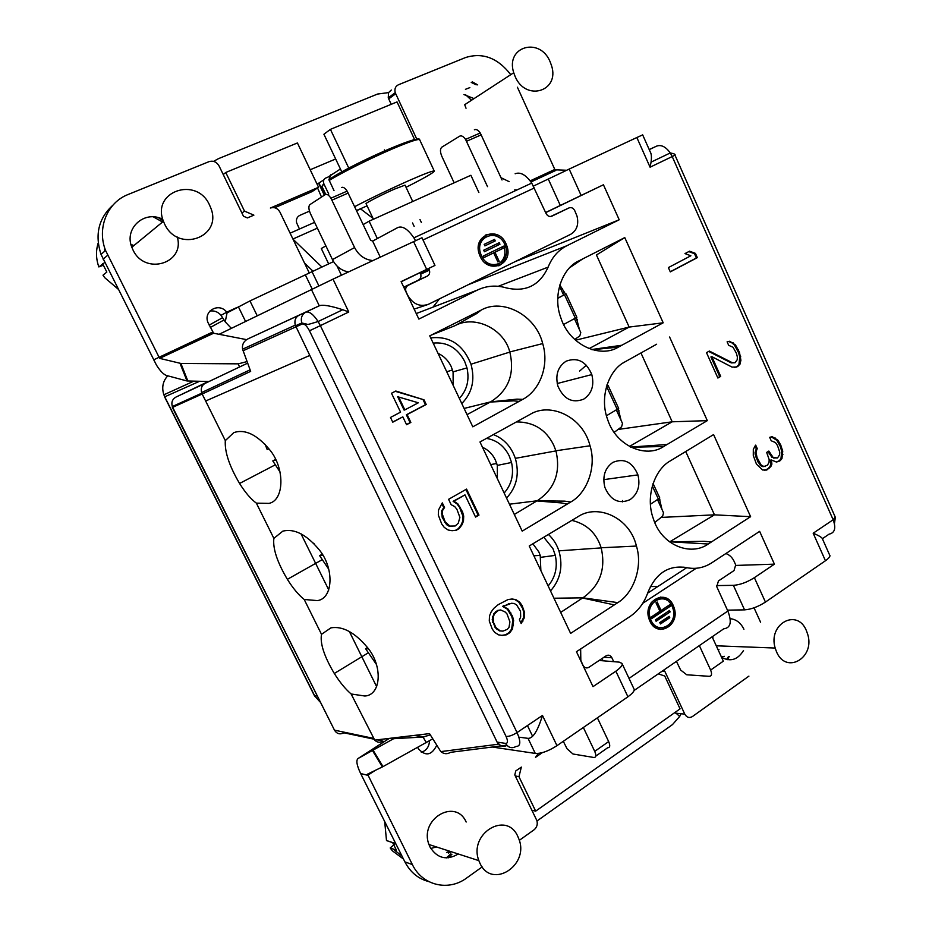 <?xml version="1.0" encoding="UTF-8"?>
<svg xmlns="http://www.w3.org/2000/svg" width="932" height="932" viewBox="0 0 932 932"><rect width="100%" height="100%" fill="white"/><g stroke="black" fill="none" stroke-linecap="round" stroke-linejoin="round"><path stroke-width="1.4" d="M537.007 820.976L672.473 724.607L679.696 716.452L675.118 712.363M391.312 90.02L388.562 92.606L377.518 94.062L218.519 158.638L213.533 161.364M388.562 92.606L388.248 97.825L391.195 104.326M413.703 139.94L414.111 138.519L397.044 101.914L330.417 129.362L323.917 134.243L335.66 158.976L310.205 169.752M510.771 74.665C497.77 57.924 482.694 52.215 465.546 57.539L398.325 84.824C395.378 86.338 394.353 88.959 395.238 92.699L416.872 139.311M566.656 170.253L554.971 169.81L517.4 87.224M500.962 177.662L509.152 181.67M419.994 219.556L421.404 222.562M330.417 129.362L348.778 168.121M513.73 72.731L515.128 76.506C525.764 102.007 560.015 91.324 551.546 65.659L550.125 61.78C539.943 36.465 505.109 46.449 513.73 72.731L464.695 104.699L466.023 108.24M469.856 87.62L465.429 89.321M650.361 152.137C651.456 153.943 651.701 157.275 651.072 162.133L650.07 167.201L636.847 137.528L642.672 134.872L650.361 152.137M492.282 747.033L535.283 753.417C541.224 753.732 548.459 751.145 556.975 745.67L627.923 696.798L615.866 671.203L593.008 686.639L576.465 651.713L629.846 616.635C638.199 610.996 644.21 602.934 647.88 592.484C655.825 573.25 668.57 564.932 686.115 567.553C695.26 569.499 703.8 567.926 711.733 562.835L759.638 531.357L774.422 564.151L754.372 577.677C746.998 582.314 740.008 584.865 733.391 585.343L716.545 585.587M416.255 313.56L477.347 290.097L418.864 319.082L401.11 281.604L434.964 265.422L421.975 237.753L333.015 279.146L348.778 311.987L342.778 309.727C330.417 305.743 322.577 304.438 319.28 305.789L247.667 339.015C243.625 341.345 241.924 344.735 242.576 349.174L250.661 371.367L202.162 394.015L205.646 401.005L309.797 355.43L498.142 744.249L440.813 751.611L429.524 733.612L374.722 740.125C377.262 742.594 379.988 742.909 382.912 741.068L377.099 739.833M477.347 290.097C486.632 285.658 496.348 284.947 506.519 287.953C525.881 292.333 539.745 285.39 548.121 267.135C552.07 257.22 558.326 250.079 566.901 245.71L619.209 219.777L603.435 184.769L581.137 195.44L569.184 169.076L636.847 137.528M649.208 149.551L656.711 146.079C661.312 144.495 665.821 146.778 670.259 152.953C674.127 153.663 675.7 154.409 674.978 155.19L672.217 156.553L833.161 519.765L813.182 533.221C819.251 535.772 822.374 537.706 822.513 539.022L829.631 555.029C830.645 556.02 829.247 557.93 825.449 560.749L765.44 602.084C758.112 606.779 751.157 609.365 744.552 609.866L727.426 610.145M529.225 545.989L577.723 516.852C597.33 503.408 629.659 517.144 636.428 546.059C643.057 566.901 633.515 593.265 617.823 602.62L570.617 633.399L529.225 545.989M479.98 441.978L529.877 414.519C550.148 401.727 583.024 416.686 590.014 445.787C596.841 466.815 586.915 493.214 570.768 501.975L522.2 531.135L479.98 441.978M429.734 335.858L481.087 310.146C502.406 297.821 535.865 314.958 542.692 343.582C549.635 366.229 539.325 390.788 522.794 399.35L472.804 426.821L429.734 335.858M750.61 516.689L708.215 544.02C690.705 556.614 661.464 545.302 653.425 518.926C644.897 496.43 654.916 469.274 670.294 460.897L713.586 434.58L750.61 516.689L714.471 514.837L661.103 517.423M669.584 337L707.306 420.635L663.724 446.486C645.958 458.661 615.924 446.032 607.606 419.435C599.066 396.822 609.039 369.561 625.081 361.802L656.629 344.223M663.188 322.798L618.382 347.112C600.138 358.587 569.499 345.085 560.913 318.01L560.913 318.01C552.222 295.397 562.357 267.997 579.005 260.797L624.766 237.59L663.188 322.798L629.158 327.074L575.545 340.203M637.931 474.877C632.444 461.969 624.091 457.798 612.872 462.377C604.903 468.074 602.235 476.415 604.88 487.401C610.542 500.344 618.941 504.422 630.079 499.645C637.884 493.913 640.494 485.654 637.931 474.877L603.75 479.654M591.808 374.582C586.216 361.476 577.654 357.003 566.143 361.173C557.93 366.614 555.169 374.897 557.872 386.023C563.662 399.176 572.26 403.556 583.688 399.164C591.727 393.688 594.441 385.487 591.808 374.582L557.22 383.53M670.306 271.888L697.334 257.64L695.435 253.376L689.54 251.197L684.962 253.597L690.88 255.776L668.372 267.589L670.306 271.888M709.334 351.049L706.503 352.657L717.873 378.031L720.692 376.4L711.862 356.688L732.086 367.126L736.909 366.952L739.926 364.319L740.905 360.241L739.46 352.308L735.488 344.945L729.651 341.252L727.111 341.823L728.673 345.329L733.018 347.228L736.373 353.205L737.375 357.014L737.2 359.752L735.045 362.758L732.191 362.653L709.334 351.049M762.609 469.996L766.815 469.996L770.869 466.536L771.894 464.136L771.44 460L776.542 462.074L780.096 460.711L781.948 458.649L782.74 451.135L780.538 444.622L777.859 440.16L772.162 436.677L769.681 437.341L771.218 440.778L775.459 442.537L777.533 445.624L779.746 452.148L779.583 454.886L777.486 457.962L774.702 457.95L773.001 457.262L768.842 451.065L766.663 452.428L769.191 459.662L769.028 462.412L767.455 465.161L763.867 466.548L760.99 464.823L757.04 457.565L755.968 452.032L757.238 448.583L755.689 445.123L753.312 449.259L753.277 455.48L756.446 464.136L762.609 469.996M424.002 399.816L395.809 391.021L391.498 393.257L400.562 412.154L390.485 417.454L392.768 422.184L402.822 416.86L406.585 424.712L410.861 422.429L407.109 414.6L426.227 404.488L424.002 399.816L395.261 391.312M451.17 504.713L454.734 506.6L456.901 509.28L459.884 517.365L458.264 523.202L455.166 525.986L449.876 526.091L445.193 521.908L442.187 513.788L442.467 510.666L444.529 507.521L442.304 502.884L438.553 509.944L438.308 515.023L441.686 523.924L444.249 527.384L448.199 530.028L452.102 530.716L456.307 530.226L459.092 528.619L461.806 525.066L463.472 521.163L463.705 516.13L462.563 511.901L457.833 503.851L453.907 501.183L464.963 494.88L475.565 517.074L478.978 515.093L466.571 489.09L448.583 499.319L451.17 504.713M512.483 629.03L513.625 620.479L512.507 616.297L508.231 609.19L503.373 606.348L511.493 603.26L514.219 603.505L516.631 604.926L520.522 611.264L520.673 617.031L519.392 619.792L521.186 623.531L524.413 617.601L524.611 612.592L522.06 605.439L519.613 602.095L515.815 599.591L512.064 598.996L507.987 599.567L498.189 604.67L493.797 608.363L491.129 611.986L489.498 615.959L489.277 621.015L492.236 629.018L494.729 632.374L498.585 634.867L502.383 635.426L506.484 634.797L509.851 632.665L512.483 629.03L511.645 629.007L512.786 620.467L511.668 616.297L507.392 609.19L502.546 606.348L511.493 603.26M560.68 612.417L582.535 598.006L614.328 604.903M617.823 602.62L582.884 597.843L553.969 598.227M582.884 597.843C599.917 585.809 606.021 569.161 601.187 547.899L601.152 547.771C596.433 533.104 586.671 523.97 571.852 520.382M548.424 534.467C553.352 538.964 556.893 544.579 559.06 551.325C563.184 566.598 560.33 579.797 550.509 590.923M543.81 537.24L552.979 548.727L555.309 555.367C557.767 567.122 555.379 577.327 548.156 585.96M540.863 570.547L540.222 555.402L538.836 551.895L532.883 543.799M681.059 713.737L679.696 716.452M721.426 657.013L724.315 656.326M414.204 735.43L424.13 736.897M615.866 671.203C620.968 667.498 622.995 664.889 621.97 663.386L633.958 688.899C634.983 690.414 632.979 693.047 627.923 696.798M429.501 740.87C429.163 746.765 426.437 750.575 421.322 752.299M430.316 734.882L422.977 737.037L393.654 738.692L358.086 758.485C355.896 760.337 356.746 765.358 360.649 773.525L404.884 861.879C410.325 872.282 418.282 878.853 428.755 881.579M621.97 663.386L619.209 662.128L599.136 660.473M304.438 262.894L312.884 271.096M373.01 218.368L360.463 208.78M569.184 169.076L533.465 186.074M219.102 334.297L333.015 279.146M112.9 205.191C98.606 218.205 94.645 234.608 101.029 254.401L156.436 365.076C160.222 371.041 163.578 374.501 166.502 375.48L187.017 380.967L209.001 381.503L247.621 363.154M209.851 311.078C214.232 310.391 217.96 311.801 221.047 315.331L225.229 321.843L231.334 328.344M376.679 686.744L349.302 631.418M328.775 589.944L300.966 533.745M393.654 738.692L395.203 737.69M351.143 693.991C345.423 689.086 339.807 682.247 334.308 673.475C324.185 656.419 319.921 643.36 321.505 634.319L330.953 627.842C342.65 625.908 354.812 632.444 367.429 647.484C382.912 665.704 381.351 695.121 364.878 696.018L351.143 693.991L374.722 740.125M321.505 634.319L304.205 599.474L317.404 600.604C333.423 598.589 334.378 567.646 318.977 549.519C306.325 534.444 294.279 528.327 282.839 531.135L273.868 538.381L256.37 503.152L269.033 503.385C284.586 500.216 284.924 467.701 269.581 449.655C256.894 434.545 244.976 428.86 233.815 432.599L225.311 440.615L205.646 401.005M376.307 664.271L365.589 648.695L367.488 647.554M313.548 543.181L314.69 544.37M328.728 569.196L319.618 555.658L322.157 554.225M304.205 599.474C298.578 594.977 292.963 588.255 287.371 579.331C277.188 562.124 272.692 548.482 273.868 538.381M265.131 444.331L267.146 449.48L269.057 448.956M280.043 472L272.796 460.909L275.557 459.476M256.37 503.152C250.859 499.098 245.256 492.539 239.571 483.463C229.33 466.093 224.577 451.822 225.311 440.615M365.589 648.695L368.443 648.882M319.618 555.658L322.856 555.39M272.796 460.909L275.872 460.128M432.798 738.82L383.017 766.605L367.534 774.143L412.363 864.57C422.336 885.551 448.432 891.679 466.664 878.002L482.159 866.911M542.529 752.52L535.527 757.343L538.358 753.406M760.594 622.238L754.023 607.781M663.549 670.224L664.924 671.518L684.787 714.145C686.744 717.5 689.272 718.316 692.371 716.58L748.92 676.131M519.322 840.338L534.071 829.795C536.89 827.418 537.834 824.366 536.902 820.638L514.79 774.935L515.792 770.915L521.349 767.094L518.961 776.706L535.679 811.143L680.057 708.856L664.749 676.026L658.248 673.871M436.793 745.204C431.644 755.491 425.481 756.633 418.293 748.617L417.734 747.476M532.58 736.198L527.442 725.562M466.163 822.024C455.538 797.606 418.969 819.181 428.965 844.52L430.048 847.083C437.283 858.442 446.696 860.749 458.264 853.992M721.566 657.305C730.397 662.104 737.725 659.833 743.515 650.501M743.922 629.263C740.789 622.844 736.198 619.314 730.164 618.673M712.968 636.218L712.829 638.303M172.362 407.435L334.472 730.152L172.688 407.319L202.162 394.015L201.592 392.57C200.625 388.364 201.813 385.289 205.156 383.355L232.79 370.214M201.79 393.176L172.338 406.527L172.688 407.319L172.338 406.527C171.139 402.368 172.327 399.222 175.915 397.102L205.156 383.355M309.203 272.785L279.996 212.193C277.608 208.185 274.404 206.799 270.373 208.034L318.558 187.274L297.413 142.957L225.754 172.478L244.51 211.133L253.888 215.141L247.423 217.925L243.497 216.247L219.078 165.978C216.62 161.877 213.3 160.432 209.118 161.609L128.08 194.508C107.25 202.454 96.718 228.165 105.572 250.463L159.628 358.366L180.901 363.457L238.277 363.841L247.038 361.593M246.549 339.632L213.614 333.237L207.906 322.39C203.129 310.764 219.335 302.096 226.732 312.185L221.047 315.331M162.785 219.346C144.751 209.688 123.851 228.189 131.831 247.26L132.938 249.811C144.67 275.779 185.223 263.558 177.278 237.031M236.705 307.595L226.732 312.185L227.594 312.616L249.962 300.931L333.528 261.589M341.52 187.518C343.127 186.761 345.003 187.961 347.147 191.118L370.61 240.211L372.649 241.097L397.859 227.513C402.612 225.707 407.948 229.167 413.878 237.87L415.521 240.689M412.55 222.969L414.158 226.394M335.66 158.976L341.496 171.278M478.885 244.743L480.434 243.998M545.628 212.531L581.137 195.44M480.399 244.137L478.85 244.871M433.007 307.129L439.415 298.892M603.435 184.769L545.674 212.636M515.186 261.612L619.209 219.777M434.964 265.422L401.191 281.767M348.475 271.934C341.38 270.63 336.044 266.517 332.456 259.597L310.519 213.836C308.574 209.292 308.364 206.228 309.902 204.632L325.326 194.555C326.911 193.809 328.775 195.033 330.93 198.201L354.591 247.562C358.727 255.438 364.831 259.772 372.882 260.564M380.256 257.127L372.649 241.097M274.695 207.743L312.138 191.584L318.558 187.274M293.032 239.233L321.843 266.971M299.475 229.027L296.644 222.853C295.933 219.393 296.97 216.911 299.743 215.397L309.471 211.145M321.493 197.048L317.556 187.949M324.639 194.998L318.93 183.045L323.928 179.771M328.192 176.987L340.413 168.995M316.95 183.895L318.744 183.126M518.961 776.706L515.279 775.948M535.679 811.143L531.927 810.234M657.945 586.449L650.373 586.554M774.422 564.151L735.814 565.433M684.088 567.157L673.312 567.518M676.434 661.359L680.64 670.026L686.733 674.78L709.229 676.317C711.733 676.108 712.199 674.022 710.638 670.061L723.337 661.161L712.13 636.801M710.638 670.061L699.349 645.596M633.981 690.565L723.756 628.809C730.7 627.9 732.063 621.982 727.845 611.043L716.743 586.636L718.456 580.939L734.008 570.582L735.697 564.967L734.16 561.437C732.261 557.418 729.488 554.796 725.865 553.55M580.648 648.975L580.822 660.334L583.059 665.413C584.55 667.918 586.484 668.547 588.873 667.312L606.138 655.802C608.479 654.579 610.39 655.219 611.846 657.701L613.71 661.673M696.216 568.275L642.731 603.307M673.254 605.509C666.135 588.243 642.707 600.756 648.952 618.755L649.837 621.062C657.177 638.385 680.313 625.57 674.151 607.874L673.254 605.509M602.014 658.551L603.074 660.8M686.721 567.681L647.635 593.171M583.35 727.508L594.721 751.367C596.433 755.456 596.142 757.495 593.835 757.483L572.97 754L567.017 748.722L563.301 741.301M597.389 717.838L608.666 741.581C610.355 745.658 610.041 747.709 607.711 747.72L595.781 756.12M669.747 602.666C667.219 599.299 664.085 597.447 660.334 597.097M660.543 629.426L665.693 627.842L669.898 623.962M660.578 627.795C656.897 627.958 653.74 626.467 651.095 623.31M650.979 603.062C653.577 599.952 656.722 598.507 660.392 598.717M651.014 620.281C657.608 635.869 678.449 624.347 672.904 608.398L672.088 606.278C665.681 590.737 644.594 602.014 650.221 618.196L651.014 620.281M651.759 618.557L670.504 606.115L669.84 604.693L661.091 610.495L657.153 602.002L655.977 602.783L659.914 611.276L651.095 617.124L651.759 618.557M656.105 621.271L670.143 611.916L669.491 610.495L655.441 619.838L656.105 621.271M669.782 617.73L669.129 616.308L659.774 622.553L660.438 623.974L669.782 617.73L667.731 617.24M651.328 617.613L668.442 605.625M670.504 606.115L668.663 606.115M661.091 610.495L659.553 610.495M655.662 620.316L668.081 611.427M670.143 611.916L668.302 611.905M659.996 623.019L667.953 617.706M225.754 172.478L223.237 174.54M244.51 211.133L241.912 212.997M428.673 268.474L429.419 270.163C430.106 272.878 429.396 274.858 427.275 276.128L408.1 285.355C405.933 286.648 405.21 288.664 405.921 291.413L407.668 295.199C413.016 304.286 420.052 307.269 428.767 304.135L570.629 234.34C576.838 230.565 578.958 224.461 577.001 216.061L574.718 210.597C573.273 207.999 571.374 207.102 569.033 207.906L551.826 216.189C549.449 217.005 547.527 216.096 546.059 213.486L531.729 183.091C525.928 174.832 520.405 171.721 515.151 173.76M420.029 272.657L420.693 274.159C421.369 276.839 420.67 278.808 418.561 280.054L403.754 287.184M480.131 256.312C488.018 274.87 513.672 264.874 506.95 246.153L506.041 243.8C498.399 225.334 472.419 234.957 479.234 254.005L480.131 256.312M414.146 309.109L427.136 304.799M569.033 207.906L550.626 216.515M502.033 179.981L480.26 132.985C478.163 130.014 476.194 128.942 474.365 129.793M487.518 186.645L465.557 139.404C463.449 136.41 461.503 135.326 459.686 136.165L441.861 147.128C440.032 148.805 440.009 151.823 441.78 156.192L454.152 182.823M498.795 265.841C503.094 263.476 505.563 259.574 506.181 254.121M498.935 237.509C494.519 234.293 489.999 233.489 485.362 235.12M478.326 247.737C478.978 242.25 481.564 238.557 486.096 236.635M504.165 247.784C508.231 260.377 494.729 270.886 484.85 262.626M504.76 244.417C497.874 227.792 474.505 236.472 480.632 253.609L481.436 255.683C488.531 272.377 511.633 263.395 505.575 246.537L504.76 244.417M503.932 246.036L483.219 256.067L483.929 257.593L493.68 252.875L497.886 261.95L499.179 261.321L494.974 252.246L504.631 247.562L503.932 246.036M499.249 242.716L483.696 250.219L484.407 251.745L499.96 244.242L499.249 242.716M484.174 244.37L484.885 245.897L495.253 240.91L494.554 239.396L484.174 244.37M493.424 252.98L503.059 248.262L502.383 246.794M483.906 257.535L493.68 252.875M504.631 247.562L503.059 248.262M494.974 252.246L493.412 252.933M499.179 261.321L497.863 261.892M484.384 251.698L498.387 244.953L497.7 243.462M499.96 244.242L498.387 244.953M484.861 245.873L493.692 241.633L493.005 240.13M495.253 240.91L493.692 241.633M514.732 189.872L517.132 189.883M328.647 263.838L321.295 248.518L325.885 245.885M478.873 192.528L470.881 175.274L369.107 221.187L377.344 238.569M363.189 224.577L369.107 221.187M412.725 201.51L405.036 185.142L394.399 189.138C381.969 194.613 365.204 203.223 366.055 203.677L373.417 219.241M367.08 205.844L356.502 210.504M354.684 206.659C371.367 197.98 389.18 189.406 408.111 180.959C424.922 173.573 433.648 170.311 434.312 171.162C433.322 172.886 423.909 178.257 406.049 187.285M325.734 194.357L321.924 186.365L323.952 184L328.751 194.054M331.058 174.435L328.903 179.701L334.017 190.617M328.973 176.649L325.816 178C323.719 179.142 323.043 180.983 323.765 183.546L323.952 184M384.438 149.901L384.462 150.902M309.797 355.43L295.258 325.152C294.256 320.573 295.479 317.288 298.951 315.284L247.667 339.015M535.283 753.417L528.025 738.354L518.903 737.154M498.142 744.249L497.653 742.187C500.135 746.299 503.245 747.359 506.985 745.379M506.81 745.181L450.529 752.334C447.185 754.349 443.947 754.116 440.813 751.611M528.025 738.354C532.883 738.622 537.706 730.991 542.471 715.45L556.975 745.67M718.351 650.326L718.956 649.488M728.346 656.792L726.529 659.518M729.232 656.489L727.309 659.681M448.362 853.06L451.309 851.743M446.533 852.465L449.9 851.289M430.794 848.458L436.502 846.955M450.82 853.863L446.3 857.906M403.474 859.059L392.29 850.753L390.205 847.969L396.38 850.101L392.64 842.644L386.5 840.571L384.695 821.558M451.938 854.225L448.28 857.836M401.972 856.054L392.896 848.901M390.205 847.969L395.401 843.518M463.903 94.551L474.038 98.606M471.231 82.412L476.182 84.835M472.221 81.818L477.708 84.894M465.557 94.703L471.534 100.237M153.407 216.888L162.541 222.026M104.745 251.186L104.559 249.077M158.44 217.715L163.286 220.907M103.79 263.232L98.839 266.925C95.949 258.758 95.751 250.766 98.221 242.926M102.636 263.733L106.819 272.074L102.986 275.185L104.78 277.724L118.084 289.071M98.839 266.925L103.231 265.27M132.892 246.386L131.913 244.801L133.905 245.559M164.615 224.041C177.954 253.469 222.795 237.217 210.795 207.987L209.572 205.11C196.908 175.88 151.17 191.246 163.426 221.292L164.615 224.041M480.003 863.382C491.747 889.478 529.341 865.63 518.996 839.301L517.808 836.423C506.6 810.386 468.272 833.604 478.862 860.644L480.003 863.382M776.542 651.876C786.002 674.721 815.069 658.132 807.776 634.541L806.378 630.591C797.279 607.827 767.723 623.892 775.168 648.043L776.542 651.876M707.306 420.635L672.193 421.8L618.067 429.454M586.356 365.228L579.576 371.087M623.275 362.874L625.081 361.802M630.859 447.255L663.724 446.486M630.498 447.069L667.056 444.506M640.96 352.96L672.193 421.8L629.403 446.475M616.402 410.08L622.506 423.478L621.586 426.821L614.176 432.378M606.476 415.742L618.673 408.437L608.072 385.475L606.616 385.976M606.394 386.71L608.072 385.475M607.443 385.51L607.035 384.636M621.015 420.146L618.266 408.95M708.215 544.02L670.644 541.83L704.033 541.317L711.454 541.923M622.506 501.859L622.564 500.507M685.731 451.519L714.471 514.837L669.63 541.876M657.596 499.832L663.537 512.833L662.64 516.2L654.788 522.479M650.513 504.2L659.774 497.991L653.064 483.475M661.918 509.222L659.425 498.608M591.599 349.547L621.819 345.248M592.274 349.745L618.382 347.112M624.766 237.59L596.445 254.972L629.158 327.074L589.012 348.661M569.825 267.612L582.523 259.026M570.664 266.773L579.005 260.797M574.485 318.779L580.776 332.573L579.821 335.904L574.741 339.458M559.468 286.077L563.639 295.153L557.779 298.17M563.639 324.476L576.873 317.334L566.108 293.988M557.779 298.391L563.615 295.106M565.514 294.128L559.794 284.947M579.424 329.544L576.395 317.73M514.301 514.476L536.844 500.938L561.542 502.942L567.169 504.13M570.768 501.975L564.664 501.148L537.193 500.775L509.443 504.2M537.193 500.775C554.645 489.09 560.901 472.466 555.95 450.902L553.655 445.042C546.024 429.64 533.628 421.928 516.445 421.916M521.652 419.05L529.877 414.519M493.436 434.58C504.049 438.809 511.365 446.801 515.396 458.567C519.613 474.038 516.666 487.215 506.542 498.072M486.481 438.401C496.558 440.009 504.13 445.822 509.198 455.853L511.54 462.47C514.068 474.376 511.598 484.558 504.154 493.028M497.397 478.768L497.304 465.406L495.381 460C492.469 454.012 488.17 449.783 482.496 447.302M467.037 414.647L490.29 402.042L513.718 400.853L519.089 401.377M522.794 399.35L516.922 399.152L490.64 401.867L464.101 408.437M490.64 401.867C508.534 390.531 514.93 373.93 509.839 352.075L509.792 351.958C504.177 329.206 475.052 314.468 454.816 325.757L476.823 313.49L481.087 310.146M454.816 325.757L431.225 335.112M430.712 337.92C449.62 335.776 463.029 344.514 470.951 364.144C475.262 379.825 472.209 392.955 461.783 403.544M433.17 343.116C446.906 341.764 457.391 347.822 464.625 361.301L466.979 367.907C469.577 379.965 467.037 390.135 459.348 398.407M453.162 385.335L453.08 371.856L451.158 366.451C448.175 360.358 443.795 355.977 437.993 353.31M670.248 271.76L696.402 257.966L694.503 253.702L688.783 251.593M697.334 257.64L696.402 257.966M695.435 253.376L694.503 253.702M735.045 362.758L731.224 362.886L708.669 351.422M734.369 367.546L737.061 366.532L738.959 364.54L739.798 357.049L738.494 352.541L734.521 345.19L732.168 343.023L728.696 341.496L727.123 341.846M717.745 377.763L719.725 376.61L710.918 356.921L711.862 356.688M732.191 362.653L731.224 362.886M729.651 341.252L728.696 341.496M733.135 342.778L732.168 343.023M735.488 344.945L734.521 345.19M738.214 349.512L737.247 349.756M739.46 352.308L738.494 352.541M740.765 356.816L739.798 357.049M740.905 360.241L739.938 360.474M739.926 364.319L738.959 364.54M738.028 366.311L737.061 366.532M736.909 366.952L735.942 367.173M720.692 376.4L719.725 376.61M765.277 466.548L761.164 465.988L757.902 461.853L755.048 453.907L756.26 448.735L755.025 445.985M777.486 457.962L772.011 457.402L768.015 451.577M776.216 462.027L779.094 460.839L780.946 458.789L781.75 451.274L780.154 446.148L776.869 440.312L771.323 436.898M764.706 470.322L768.003 468.738L769.879 466.676L770.892 464.264L770.449 460.14L771.44 460M757.238 448.583L756.26 448.735M756.446 449.97L755.468 450.109M755.968 452.032L754.978 452.171M756.038 453.756L755.048 453.907M757.04 457.565L756.05 457.705M758.893 461.713L757.902 461.853M760.99 464.823L759.999 464.952M762.155 465.86L761.164 465.988M763.867 466.548L762.877 466.676M770.077 453.814L769.086 453.954M773.001 457.262L772.011 457.402M774.702 457.95L773.711 458.09M775.552 438.087L774.562 438.238M777.859 440.16L776.869 440.312M780.538 444.622L779.536 444.774M781.144 445.997L780.154 446.148M782.74 451.135L781.75 451.274M782.892 454.548L781.89 454.688M781.948 458.649L780.946 458.789M780.096 460.711L779.094 460.839M779.012 461.387L778.022 461.526M771.894 464.136L770.892 464.264M770.869 466.536L769.879 466.676M769.005 468.61L768.003 468.738M766.815 469.996L765.824 470.124M406.503 424.549L410.103 422.627L406.364 414.798L425.47 404.698L423.233 400.026M392.687 422.033L402.822 416.86M404.849 409.894L404.104 410.103L397.708 396.752L418.352 402.787L404.849 409.894L398.453 396.531M426.227 404.488L425.47 404.698M407.109 414.6L406.364 414.798M410.861 422.429L410.103 422.627M475.425 516.782L478.174 515.186L465.907 489.463M452.055 530.704L455.527 530.308L458.288 528.7L461.014 525.159L462.68 521.256L462.913 516.223L459.569 507.392L457.041 503.956L453.115 501.3L464.963 494.88M452.707 526.429L449.096 526.184L446.591 524.669L442.187 517.365L441.686 510.771L443.748 507.625L441.826 503.618M478.978 515.093L478.174 515.186M453.907 501.183L453.115 501.3M457.833 503.851L457.041 503.956M460.361 507.288L459.569 507.392M462.563 511.901L461.771 511.994M463.705 516.13L462.913 516.223M463.472 521.163L462.68 521.256M461.806 525.066L461.014 525.159M459.092 528.619L458.288 528.7M456.307 530.226L455.527 530.308M444.529 507.521L443.748 507.625M442.467 510.666L441.686 510.771M442.187 513.788L441.407 513.882M442.968 517.272L442.187 517.365M445.193 521.908L444.413 522.002M447.372 524.588L446.591 524.669M449.876 526.091L449.096 526.184M513.415 625.512L512.577 625.489M501.859 635.344L505.645 634.762L509.012 632.642L511.645 629.007M520.86 622.867L523.563 617.59L523.772 612.592L522.654 608.433L518.763 602.107L514.977 599.602L511.598 599.066M502.965 631.127L499.377 630.871L495.172 627.62L492.213 619.64L493.797 613.745L497.502 610.46L500.717 609.959L505.226 612.044L506.985 613.885L509.921 621.842L509.023 627.294L507.369 629.321L502.965 631.127L500.204 630.894L495.999 627.644L493.447 622.343L493.308 616.53L494.624 613.745L498.329 610.46L500.717 609.959M509.851 632.665L509.012 632.642M506.484 634.797L505.645 634.762M515.815 599.591L514.977 599.602M519.613 602.095L518.763 602.107M522.06 605.439L521.221 605.439M523.493 608.433L522.654 608.433M524.611 612.592L523.772 612.592M524.413 617.601L523.563 617.59M522.817 621.528L521.978 621.504M509.117 603.75L508.278 603.761M504.725 605.509L503.886 605.509M503.373 606.348L502.546 606.348M508.231 609.19L507.392 609.19M510.701 612.545L509.862 612.534M512.507 616.297L511.668 616.297M513.625 620.479L512.786 620.467M498.329 610.46L497.502 610.46M496.29 611.73L495.475 611.718M494.624 613.745L493.797 613.745M493.308 616.53L492.492 616.518M493.04 619.652L492.213 619.64M493.447 622.343L492.632 622.331M495.999 627.644L495.172 627.62M497.77 629.484L496.931 629.461M500.204 630.894L499.377 630.871M554.785 169.461L530.168 180.866M395.657 93.794L388.667 98.909M656.711 146.079L649.243 149.621M651.084 162.133L670.259 152.953L672.217 156.553L650.07 167.201M754.372 577.677L765.44 602.084M497.653 742.187L505.645 743.41C508.313 747.744 511.785 748.757 516.072 746.462C520.673 746.357 521 741.721 517.05 732.564L542.471 715.45M505.645 743.41C507.917 743.34 508.057 741.022 506.076 736.455C509.023 736.583 512.682 735.29 517.05 732.564L320.363 325.641L348.778 311.987M413.587 241.586L426.67 269.371M825.449 560.749L813.182 533.221M223.983 320.014L210.317 327.447M193.774 381.188L163.881 394.795L164.743 396.811L163.881 394.795C161.551 387.537 162.832 381.211 167.737 375.817M316.973 695.994L314.562 695.61L164.743 396.811L199.53 381.305M175.915 397.102L208.337 381.491M243.438 365.158L247.621 363.165M373.138 738.295L334.472 730.152C336.825 733.88 339.959 734.766 343.885 732.808L373.674 739.111M383.017 766.605L373.243 750.446M426.425 742.688L422.977 737.037M358.086 758.485L389.308 738.389M382.388 766.943L372.614 750.796M360.649 773.525L367.721 775.296L375.177 770.438M238.277 363.841L239.536 367.126M180.901 363.457L187.891 381.072M213.614 333.237L159.628 358.366M212.601 332.072L153.547 359.892M227.175 312.325L225.229 321.843M548.249 178.956L560.307 205.436M468.109 284.773L566.901 245.71M548.121 267.135L498.247 286.299M332.456 259.597L354.591 247.562M337.058 266.074L341.438 275.22M311.952 271.515L318.837 285.798M305.242 274.66L312.162 288.99M249.962 300.931L257.209 315.75M238.336 306.686L245.559 321.423M314.597 222.34L290.108 233.175M360.602 208.896L356.595 210.679M317.381 228.142L292.928 239.023M412.363 864.57L404.884 861.879M664.924 671.518L661.953 671.32M684.787 714.145L675.479 713.131M674.989 155.19L835.223 517.062L833.161 519.765C836.202 528.106 834.839 532.906 829.072 534.164L822.397 538.696M744.552 609.866L733.391 585.343M629.018 678.403L727.845 611.043M611.846 657.701L603.948 657.258M608.666 741.581L594.721 751.367M107.669 255.286L103.114 259.166M180.027 363.375L187.017 380.967M348.219 193.04L331.99 200.135M429.151 269.499L420.425 273.507M534.385 187.949L423.012 239.978M427.275 276.128L418.561 280.054M408.1 285.355L403.812 287.289M466.571 141.256L481.262 134.825M555.833 170.416L530.96 181.961M329.194 180.482C341.555 172.758 371.146 157.974 392.978 148.666C409.94 141.489 418.852 138.542 419.715 139.823L434.265 171.057M506.076 736.455L309.471 330.778C306.861 325.874 304.449 323.614 302.236 323.998L243.031 350.782M309.471 330.778L320.363 325.641L318.115 321.528C313.362 314.317 309.273 311.195 305.824 312.162L319.28 305.789L311.358 289.374M302.236 323.998L301.828 322.996C300.5 318.115 301.828 314.503 305.824 312.162L298.951 315.284M319.921 701.878L314.282 695.423L164.591 396.869M395.716 738.587L395.261 737.678M618.964 410.464L617.066 411.548M606.65 386.57L617.287 409.567M659.996 499.867L658.143 501.008M652.295 485.945L658.47 499.284M562.66 293.044L564.559 292.065M577.223 319.513L575.289 320.538M564.582 294.896L575.382 318.301M388.248 97.825L395.238 92.699M601.152 547.771L636.428 546.059M558.909 550.835L601.187 547.899M540.222 555.402L533.873 555.787M540.746 557.324L555.309 555.367M209.164 325.117L222.515 317.73M368.117 652.924L334.308 673.475M322.064 559.759L287.371 579.331M275.161 464.882L239.571 483.463M201.592 392.57L250.091 369.829M212.822 332.456L158.848 357.562M227.035 312.29L234.037 309.063M324.324 195.207L318.593 183.185M834.443 523.574L835.328 517.481M672.729 607.874L674.151 607.874M648.788 618.184L650.221 618.196M101.029 254.401L105.572 250.463M330.93 198.201L347.147 191.118M413.878 237.87L531.729 183.091M429.419 270.163L420.693 274.159M480.26 132.985L465.557 139.404M505.633 246.735L506.95 246.153M479.293 254.203L480.632 253.609M554.971 169.81L530.413 181.192M321.924 186.365L323.765 183.557M328.926 179.678C351.108 164.277 420.588 133.707 419.68 139.742M295.258 325.152L242.6 349.174M295.467 325.804L301.828 322.996L306.698 324.126C307.723 324.755 307.991 324.604 318.115 321.528L342.778 309.727M395.494 738.598L395.075 737.771M315.121 696.635L314.317 695.505M386.477 840.501L395.75 843.635M102.765 264.094L104.745 262.44M131.831 247.26L163.426 221.292M428.965 844.52L478.862 860.644M716.277 645.806L775.168 648.043M562.567 288.454L560.936 289.293M555.915 450.773L590.014 445.787M515.326 458.358L555.95 450.902M496.768 463.495L490.686 464.59M497.304 465.406L511.54 462.482M509.792 351.958L542.692 343.582M470.975 364.226L509.827 352.075M452.544 369.957L446.731 371.775M453.08 371.856L466.99 367.907"/></g></svg>
